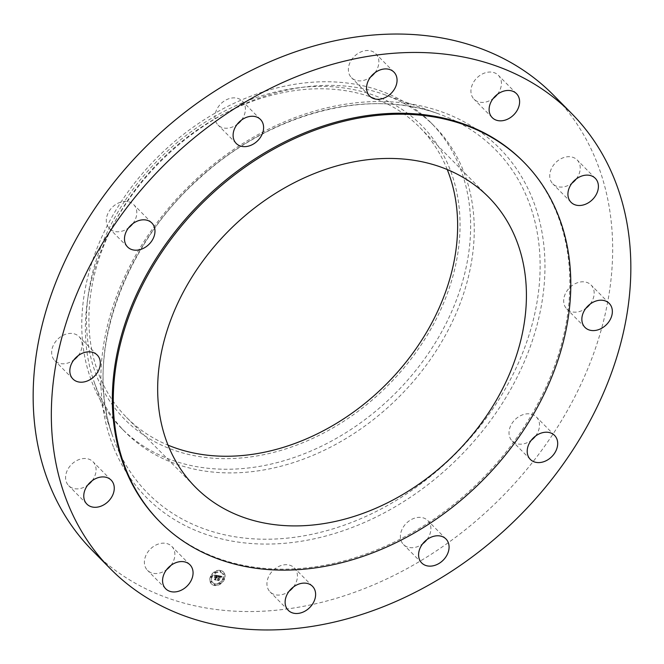 <?xml version="1.0" encoding="UTF-8"?>
<svg xmlns="http://www.w3.org/2000/svg" width="664" height="664" viewBox="0 0 664 664"><rect width="100%" height="100%" fill="white"/><g stroke="black" fill="none" stroke-linecap="round" stroke-linejoin="round"><path stroke-width="0.5" stroke-dasharray="3.32 2.49" d="M293.413 586.993A17.056 13.139 135.4 0 0 294.326 567.911A17.056 13.139 135.4 0 0 277.071 567.355A17.056 13.139 135.4 0 0 270.057 591.881A17.056 13.139 135.4 0 0 287.304 592.437A17.056 13.139 135.4 0 0 289.147 591.209M159.045 520.941A255.823 197.117 135.4 0 0 450.009 507.387A255.823 197.117 135.4 0 0 556.556 212.463A255.823 197.117 135.4 0 0 523.132 161.468M92.321 550.464A324.04 249.681 135.4 0 0 460.874 533.292A324.04 249.681 135.4 0 0 595.84 159.717A324.04 249.681 135.4 0 0 553.502 95.126M447.245 169.519A206.197 158.879 135.4 0 0 446.93 168.747A206.197 158.879 135.4 0 0 419.988 127.637A206.197 158.879 135.4 0 0 185.472 138.568A206.197 158.879 135.4 0 0 99.6 376.281A206.197 158.879 135.4 0 0 126.533 417.382A206.197 158.879 135.4 0 0 168.067 445.162M125.463 200.022A208.878 160.945 -44.6 0 1 387.436 101.044A208.878 160.945 -44.6 0 1 421.067 344.998A208.878 160.945 -44.6 0 1 159.094 443.975A208.878 160.945 -44.6 0 1 125.463 200.022M430.944 122.715A217.452 167.552 -44.6 0 0 122.342 200.03A217.452 167.552 135.4 0 0 93.06 384.921A217.452 167.552 -44.6 0 0 121.47 428.272A217.452 167.552 -44.6 0 0 430.073 350.957A217.452 167.552 135.4 0 0 459.355 166.066A217.452 167.552 -44.6 0 0 430.944 122.715L434.555 126.367A217.452 167.552 135.4 0 0 383.701 94.354A217.452 167.552 135.4 0 0 162.099 159.924A217.452 167.552 135.4 0 0 93.715 380.671A217.452 167.552 135.4 0 0 96.67 388.581A217.452 167.552 135.4 0 0 125.081 431.924A217.452 167.552 135.4 0 0 372.396 420.403A217.452 167.552 135.4 0 0 462.966 169.718A217.452 167.552 135.4 0 0 434.555 126.367M241.389 120.142A17.056 13.139 135.4 0 0 241.779 119.611A17.056 13.139 135.4 0 0 242.302 101.061A17.056 13.139 135.4 0 0 218.556 106.472A17.056 13.139 135.4 0 0 218.033 125.023A17.056 13.139 135.4 0 0 237.123 124.351M535.483 436.099A17.056 13.139 135.4 0 0 539.268 427.832A17.056 13.139 135.4 0 0 536.404 417.017A17.056 13.139 135.4 0 0 520.725 415.598A17.056 13.139 135.4 0 0 509.263 430.156A17.056 13.139 135.4 0 0 512.127 440.979A17.056 13.139 135.4 0 0 531.225 440.307M132.775 223.693A17.056 13.139 135.4 0 0 136.552 215.435A17.056 13.139 135.4 0 0 133.688 204.612A17.056 13.139 135.4 0 0 118.009 203.201A17.056 13.139 135.4 0 0 106.555 217.751A17.056 13.139 135.4 0 0 109.419 228.574A17.056 13.139 135.4 0 0 128.517 227.901M590.147 304.087A17.056 13.139 135.4 0 0 593.292 288.408A17.056 13.139 135.4 0 0 591.06 285.005A17.056 13.139 135.4 0 0 571.663 285.91A17.056 13.139 135.4 0 0 564.558 305.573A17.056 13.139 135.4 0 0 566.79 308.967A17.056 13.139 135.4 0 0 585.88 308.295M78.12 355.705A17.056 13.139 135.4 0 0 81.257 340.018A17.056 13.139 135.4 0 0 79.033 336.615A17.056 13.139 135.4 0 0 59.635 337.519A17.056 13.139 135.4 0 0 52.531 357.182A17.056 13.139 135.4 0 0 54.763 360.585A17.056 13.139 135.4 0 0 73.853 359.913M576.211 178.998A17.056 13.139 135.4 0 0 577.124 159.916A17.056 13.139 135.4 0 0 574.866 158.19A17.056 13.139 135.4 0 0 554.506 163.883A17.056 13.139 135.4 0 0 552.846 183.878A17.056 13.139 135.4 0 0 555.104 185.596A17.056 13.139 135.4 0 0 571.945 183.206M92.055 480.794A17.056 13.139 135.4 0 0 92.968 461.712A17.056 13.139 135.4 0 0 90.719 459.986A17.056 13.139 135.4 0 0 70.351 465.688A17.056 13.139 135.4 0 0 68.699 485.674A17.056 13.139 135.4 0 0 70.957 487.401A17.056 13.139 135.4 0 0 87.789 485.002M497.402 94.338A17.056 13.139 135.4 0 0 498.324 75.256A17.056 13.139 135.4 0 0 488.936 72.077A17.056 13.139 135.4 0 0 473.191 82.842A17.056 13.139 135.4 0 0 474.046 99.218A17.056 13.139 135.4 0 0 483.434 102.389A17.056 13.139 135.4 0 0 493.144 98.546M170.855 565.454A17.056 13.139 135.4 0 0 171.777 546.372A17.056 13.139 135.4 0 0 162.389 543.202A17.056 13.139 135.4 0 0 146.644 553.959A17.056 13.139 135.4 0 0 147.499 570.334A17.056 13.139 135.4 0 0 156.887 573.505A17.056 13.139 135.4 0 0 166.598 569.662M374.853 72.791A17.056 13.139 135.4 0 0 375.766 53.709A17.056 13.139 135.4 0 0 358.51 53.145A17.056 13.139 135.4 0 0 351.497 77.68A17.056 13.139 135.4 0 0 368.752 78.236A17.056 13.139 135.4 0 0 370.587 77.007M426.877 539.649A17.056 13.139 135.4 0 0 427.267 539.118A17.056 13.139 135.4 0 0 427.79 520.568A17.056 13.139 135.4 0 0 404.036 525.971A17.056 13.139 135.4 0 0 403.513 544.53A17.056 13.139 135.4 0 0 422.611 543.857M224.208 579.025A8.441 6.507 135.4 0 0 223.32 571.887A8.441 6.507 135.4 0 0 210.422 576.601A8.441 6.507 135.4 0 0 211.31 583.747A8.441 6.507 135.4 0 0 224.208 579.025M210.654 576.833A8.441 6.507 -44.6 0 1 223.552 572.111A8.441 6.507 -44.6 0 1 224.44 579.257A8.441 6.507 -44.6 0 1 211.534 583.98A8.441 6.507 -44.6 0 1 210.654 576.833M222.979 579A6.648 5.121 -44.6 0 1 212.812 582.718A6.648 5.121 -44.6 0 1 212.115 577.091A6.648 5.121 -44.6 0 1 222.282 573.372A6.648 5.121 -44.6 0 1 222.979 579M220.714 571.48L219.933 571.77L220.656 571.048L220.714 571.48L220.431 570.816L219.643 571.106L219.701 571.538L220.481 571.247M211.799 577.033L211.019 577.323L210.961 576.891L211.75 576.601L211.799 577.033L211.517 576.369L210.787 577.091L211.575 576.8M215.551 572.659L214.771 572.949L214.713 572.509L215.551 572.659L215.269 571.994L214.538 572.717L215.319 572.426M215.211 584.76L214.43 585.042L214.381 584.611L215.161 584.328L215.211 584.76M211.658 582.046L210.878 582.336L210.828 581.896L211.608 581.614L211.658 582.046M223.287 579.058L224.075 578.767L223.345 579.489L223.062 578.825L223.112 579.257L223.843 578.535L223.062 578.825M223.428 574.045L224.266 574.194L223.486 574.476L223.195 573.812L223.253 574.244L223.984 573.53L223.195 573.812M219.543 583.432L220.323 583.15L220.373 583.581L219.593 583.864L219.311 583.199L219.369 583.631L220.091 582.917L219.311 583.199M211.882 576.858A6.648 5.121 135.4 0 0 212.58 582.486A6.648 5.121 135.4 0 0 222.747 578.767A6.648 5.121 135.4 0 0 222.05 573.14A6.648 5.121 135.4 0 0 211.882 576.858M218.232 575.588L218.265 576.651L219.61 576.144L217.684 579.962L219.062 580.203L220.133 576.518L220.78 577.265L220.232 576.277L220.971 576.501L220.979 577.19L221.826 576.261L218.232 575.588L222.058 576.493L221.203 577.423L221.203 576.734L220.465 576.51L221.029 577.423L220.365 576.75L219.294 580.436L217.916 580.195L219.834 576.377L219.112 576.335L217.941 579.639L217.211 580.162L218.854 580.361L217.41 580.104L219.419 576.302L218.489 576.883L218.464 575.821M217.958 575.763L218.008 576.784L218.049 575.729L218.556 576.842M217.958 575.547L214.829 574.991L214.92 576.053L216.837 575.638L216.207 577.157L216.58 575.779L215.186 575.895L216.464 575.854L215.949 577.107L215.236 576.394L214.671 577.755L216.091 577.423L214.854 579.415L216.339 579.672L216.016 579.166L216.597 577.771L217.012 577.971L216.696 577.531L217.211 577.829L216.813 577.257L217.377 575.887L218.182 575.779L217.037 577.489L217.443 578.053L216.929 577.763L217.244 578.203L216.829 578.004L216.248 579.398L216.564 579.904L215.086 579.647L216.323 577.655L214.904 577.987L215.468 576.626L216.173 577.34L216.696 576.086L215.418 576.128L216.804 576.012L216.439 577.389L217.062 575.871L215.153 576.286L215.061 575.223L218.182 575.779M214.522 575.149L214.646 576.236L214.596 575.107L215.418 576.128M214.97 576.468L214.389 577.871L215.202 576.701M215.103 577.547L215.725 577.655L214.323 579.655L216.182 579.888L214.53 579.597L215.833 577.58L215.103 577.547L216.066 577.813L214.754 579.83L216.406 580.12L214.555 579.888L215.949 577.887L215.335 577.78M216.987 577.622L217.443 578.053M216.945 577.589L217.377 578.053M216.788 577.73L217.244 578.203M216.688 577.796L217.153 578.261M216.256 575.539L216.721 575.995M220.797 576.385L221.527 577.074M220.639 576.659L221.303 577.34M220.763 576.966L221.203 577.423M220.763 576.875L221.237 577.34M220.357 576.286L220.797 576.75M220.299 576.286L220.946 576.966M218.879 576.103L219.327 576.568L218.846 576.618L219.651 576.535L217.643 580.336L219.087 580.593L217.435 580.394L218.174 579.871L219.327 576.568M218.116 576.352L218.489 576.883M214.704 575.447L214.962 576.435L214.746 575.381M214.148 584.378L214.987 584.527L214.148 584.378M210.596 581.672L210.654 582.104L211.434 581.813L211.376 581.382L210.596 581.672M115.743 444.44A244.393 188.31 135.4 0 0 394.922 501.212A244.393 188.31 135.4 0 0 527.432 198.461A244.393 188.31 135.4 0 0 438.34 113.76A244.393 188.31 135.4 0 0 189.281 187.455A244.393 188.31 135.4 0 0 112.423 435.551A244.393 188.31 135.4 0 0 115.743 444.44M113.76 447.768A248.328 191.34 135.4 0 0 397.429 505.445A248.328 191.34 135.4 0 0 532.063 197.822A248.328 191.34 135.4 0 0 248.394 140.145A248.328 191.34 135.4 0 0 113.76 447.768M288.234 610.291L270.057 591.881M312.503 586.32L294.326 567.911M126.533 417.382L195.316 487.044M419.988 127.637L488.77 197.299M121.47 428.272L125.081 431.924M383.701 94.354L438.34 113.76C367.831 87.515 269.825 113.619 199.939 177.852C121.305 247.083 84.104 357.481 112.423 435.551L93.715 380.671M260.487 119.47L242.302 101.061M236.21 143.432L218.033 125.023M530.312 459.388L512.127 440.979M554.581 435.426L536.404 417.017M151.873 223.021L133.688 204.612M127.596 246.983L109.419 228.574M584.967 327.385L566.79 308.967M609.237 303.415L591.06 285.005M97.21 355.032L79.033 336.615M72.94 378.995L54.763 360.585M595.301 178.325L577.124 159.916M571.032 202.288L552.846 183.878M86.876 504.084L68.699 485.674M111.154 480.122L92.968 461.712M516.501 93.665L498.324 75.256M492.223 117.628L474.046 99.218M165.676 588.744L147.499 570.334M189.954 564.782L171.777 546.372M393.943 72.119L375.766 53.709M369.674 96.089L351.497 77.68M421.698 562.939L403.513 544.53M445.967 538.977L427.79 520.568"/><path stroke-width="1" d="M295.248 585.764A17.056 13.139 135.4 0 0 288.234 610.291A17.056 13.139 135.4 0 0 305.49 610.855A17.056 13.139 135.4 0 0 312.503 586.32A17.056 13.139 135.4 0 0 295.248 585.764M289.147 591.209A17.056 13.139 135.4 0 0 293.413 586.993M614.017 178.135A324.04 249.681 135.4 0 0 571.679 113.536A324.04 249.681 135.4 0 0 203.126 130.708A324.04 249.681 135.4 0 0 68.16 504.283A324.04 249.681 135.4 0 0 110.498 568.874A324.04 249.681 135.4 0 0 479.051 551.709A324.04 249.681 135.4 0 0 614.017 178.135M524.087 162.431L523.132 161.468A255.823 197.117 135.4 0 0 232.168 175.022A255.823 197.117 135.4 0 0 125.62 469.946A255.823 197.117 135.4 0 0 159.045 520.941L159.999 521.912A255.823 197.117 135.4 0 0 450.964 508.358A255.823 197.117 135.4 0 0 557.511 213.426A255.823 197.117 135.4 0 0 524.087 162.431A255.823 197.117 135.4 0 0 233.122 175.985A255.823 197.117 135.4 0 0 126.575 470.917A255.823 197.117 135.4 0 0 159.999 521.912M422.221 544.389A17.056 13.139 135.4 0 0 421.698 562.939A17.056 13.139 135.4 0 0 445.444 557.528A17.056 13.139 135.4 0 0 445.967 538.977A17.056 13.139 135.4 0 0 422.221 544.389M527.448 448.565A17.056 13.139 135.4 0 0 530.312 459.388A17.056 13.139 135.4 0 0 545.991 460.799A17.056 13.139 135.4 0 0 557.445 446.249A17.056 13.139 135.4 0 0 554.581 435.426A17.056 13.139 135.4 0 0 538.902 434.015A17.056 13.139 135.4 0 0 527.448 448.565M582.743 323.982A17.056 13.139 135.4 0 0 584.967 327.385A17.056 13.139 135.4 0 0 604.364 326.481A17.056 13.139 135.4 0 0 611.469 306.818A17.056 13.139 135.4 0 0 609.237 303.415A17.056 13.139 135.4 0 0 589.839 304.319A17.056 13.139 135.4 0 0 582.743 323.982M573.281 204.014A17.056 13.139 135.4 0 0 593.649 198.312A17.056 13.139 135.4 0 0 595.301 178.325A17.056 13.139 135.4 0 0 593.043 176.599A17.056 13.139 135.4 0 0 572.683 182.301A17.056 13.139 135.4 0 0 571.032 202.288A17.056 13.139 135.4 0 0 573.281 204.014M501.611 120.798A17.056 13.139 135.4 0 0 517.356 110.041A17.056 13.139 135.4 0 0 516.501 93.665A17.056 13.139 135.4 0 0 507.113 90.495A17.056 13.139 135.4 0 0 491.368 101.252A17.056 13.139 135.4 0 0 492.223 117.628A17.056 13.139 135.4 0 0 501.611 120.798M386.929 96.645A17.056 13.139 135.4 0 0 393.943 72.119A17.056 13.139 135.4 0 0 376.695 71.563A17.056 13.139 135.4 0 0 369.674 96.089A17.056 13.139 135.4 0 0 386.929 96.645M259.964 138.029A17.056 13.139 135.4 0 0 260.487 119.47A17.056 13.139 135.4 0 0 236.733 124.882A17.056 13.139 135.4 0 0 236.21 143.432A17.056 13.139 135.4 0 0 259.964 138.029M154.737 233.844A17.056 13.139 135.4 0 0 151.873 223.021A17.056 13.139 135.4 0 0 136.195 221.61A17.056 13.139 135.4 0 0 124.732 236.168A17.056 13.139 135.4 0 0 127.596 246.983A17.056 13.139 135.4 0 0 143.275 248.402A17.056 13.139 135.4 0 0 154.737 233.844M99.442 358.427A17.056 13.139 135.4 0 0 97.21 355.032A17.056 13.139 135.4 0 0 77.812 355.937A17.056 13.139 135.4 0 0 70.708 375.592A17.056 13.139 135.4 0 0 72.94 378.995A17.056 13.139 135.4 0 0 92.337 378.09A17.056 13.139 135.4 0 0 99.442 358.427M108.896 478.404A17.056 13.139 135.4 0 0 88.528 484.097A17.056 13.139 135.4 0 0 86.876 504.084A17.056 13.139 135.4 0 0 89.134 505.81A17.056 13.139 135.4 0 0 109.494 500.116A17.056 13.139 135.4 0 0 111.154 480.122A17.056 13.139 135.4 0 0 108.896 478.404M180.566 561.611A17.056 13.139 135.4 0 0 164.821 572.376A17.056 13.139 135.4 0 0 165.676 588.744A17.056 13.139 135.4 0 0 175.064 591.923A17.056 13.139 135.4 0 0 190.809 581.158A17.056 13.139 135.4 0 0 189.954 564.782A17.056 13.139 135.4 0 0 180.566 561.611M571.679 113.536L553.502 95.126A324.04 249.681 135.4 0 0 184.949 112.291A324.04 249.681 135.4 0 0 49.983 485.865A324.04 249.681 135.4 0 0 92.321 550.464L110.498 568.874M168.374 445.942A206.197 158.879 135.4 0 0 195.316 487.044A206.197 158.879 135.4 0 0 429.832 476.121A206.197 158.879 135.4 0 0 515.712 238.409A206.197 158.879 135.4 0 0 488.77 197.299A206.197 158.879 135.4 0 0 254.254 208.23A206.197 158.879 135.4 0 0 168.374 445.942M168.067 445.162A206.197 158.879 135.4 0 0 384.888 385.568A206.197 158.879 135.4 0 0 447.245 169.519M237.123 124.351A17.056 13.139 135.4 0 0 241.389 120.142M531.225 440.307A17.056 13.139 135.4 0 0 535.483 436.099M128.517 227.901A17.056 13.139 135.4 0 0 132.775 223.693M585.88 308.295A17.056 13.139 135.4 0 0 590.147 304.087M73.853 359.913A17.056 13.139 135.4 0 0 78.12 355.705M571.945 183.206A17.056 13.139 135.4 0 0 576.211 178.998M87.789 485.002A17.056 13.139 135.4 0 0 92.055 480.794M493.144 98.546A17.056 13.139 135.4 0 0 497.402 94.338M166.598 569.662A17.056 13.139 135.4 0 0 170.855 565.454M370.587 77.007A17.056 13.139 135.4 0 0 374.853 72.791M422.611 543.857A17.056 13.139 135.4 0 0 426.877 539.649"/></g></svg>
